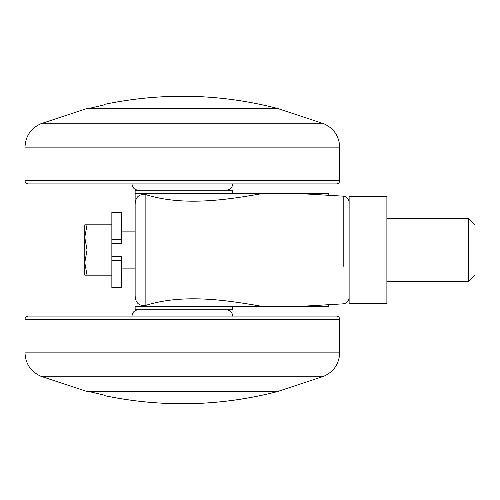 <?xml version="1.0" encoding="UTF-8"?>
<svg xmlns="http://www.w3.org/2000/svg" width="500" height="500" viewBox="0 0 500 500"><rect width="100%" height="100%" fill="white"/><g stroke="black" fill="none" stroke-linecap="round" stroke-linejoin="round"><path stroke-width="0.75" d="M40.731 376.206L323.95 376.206C333.906 371.606 339.15 363.831 339.688 352.869L25 352.869C25.531 363.831 30.781 371.606 40.731 376.206L87.306 391.606L277.375 391.606C219.994 406.331 162.3 407.663 104.3 395.613M184.281 316.081L336.538 316.081C338.444 316.275 339.494 317.325 339.688 319.231L25 319.231C25.194 317.325 26.244 316.275 28.144 316.081L184.281 316.081M56.469 316.081L28.144 316.081M167.488 183.919L308.219 183.919M157.169 123.794L40.731 123.794L87.306 108.394L277.375 108.394L323.95 123.794C333.906 128.394 339.15 136.169 339.688 147.131L333.1 147.131M25 180.769L339.688 180.769L339.688 147.131L25 147.131L25 180.769C25.194 182.675 26.244 183.725 28.144 183.919L336.538 183.919C338.444 183.725 339.487 182.675 339.688 180.769L331.85 180.769M468.706 281.25L468.706 218.531L475 224.825L475 250L475 224.875M468.706 281.356L386.887 281.469M475 275.094L468.706 281.469M475 275L475 250M386.887 303.494L349.125 303.494L386.887 303.494L386.887 196.506L349.125 196.506L349.125 303.494M121.294 239.7L121.294 243.706L111.856 243.706L111.856 212.237L121.294 212.237L121.294 239.7L111.856 239.7M121.294 260.3L121.294 287.762L111.856 287.762L111.856 256.294L121.294 256.294L121.294 260.3L111.856 260.3M84.787 224.825L87.037 224.825L84.787 224.825L84.787 275.175L87.037 275.175L84.787 262.587L84.787 275.175L111.856 275.175L87.037 275.175M84.787 262.587L87.037 250L84.787 237.413L87.037 224.825L111.856 224.825M111.856 243.706L111.856 256.294M87.037 250L111.856 250M349.125 222.725L349.125 253.581M135.137 190.212L232.694 190.212L135.137 190.212L135.137 204.294C135.394 197.4 138.725 194.106 145.137 194.419L145.137 305.581C138.731 305.894 135.4 302.606 135.137 295.706L135.137 193.356L328.694 193.356L328.869 195.312M309.775 193.356L311.062 194.262M311.081 305.738L309.806 306.644L328.694 306.644L232.694 306.644L232.694 309.788M328.869 304.688L328.694 306.644M328.694 193.356L232.694 193.356L232.694 190.212M104.3 395.125L89.2 391.606L277.375 391.606L89.2 391.606M104.3 104.875L89.2 108.394L277.375 108.394L89.2 108.394M309.806 306.644L263.6 306.644C229.794 300.725 184.269 292.987 145.137 305.581M135.137 309.788L232.694 309.788L135.137 309.788L135.137 306.644L263.6 306.644M263.6 193.356C229.956 199.219 184.444 207.05 145.137 194.419M339.688 319.231L339.688 352.869L335.506 352.869M328.062 352.869L262.825 352.869M157.169 352.869L120.763 352.869M296.475 147.131L207.519 147.131M25 147.131C25.531 136.169 30.781 128.394 40.731 123.794L323.95 123.794M309.275 123.794L207.519 123.794M343.2 266.35L343.2 196.156C346.812 196.706 348.787 198.8 349.125 202.438M25 352.869L25 319.231M232.694 316.081C232.306 312.275 230.206 310.175 226.4 309.788M131.994 316.081C132.381 312.275 134.481 310.175 138.287 309.788M323.95 376.206L277.375 391.606M232.694 183.919C232.306 187.725 230.206 189.825 226.4 190.212M131.994 183.919C132.381 187.725 134.481 189.825 138.287 190.212M386.887 218.531L468.706 218.531M135.137 268.881L121.294 268.881M135.137 231.119L121.294 231.119M295.631 306.644L343.2 303.844C346.812 303.3 348.787 301.206 349.125 297.562M343.2 196.156L295.631 193.356M104.3 104.388C162.3 92.338 219.994 93.669 277.375 108.394"/></g></svg>
